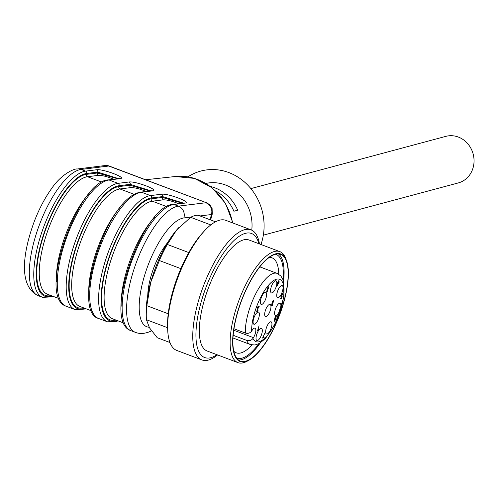 <?xml version="1.0" encoding="UTF-8"?>
<svg xmlns="http://www.w3.org/2000/svg" width="499" height="499" viewBox="0 0 499 499"><rect width="100%" height="100%" fill="white"/><g stroke="black" fill="none" stroke-linecap="round" stroke-linejoin="round"><path stroke-width="0.75" d="M233.969 328.76L245.365 333.058C247.978 333.775 250.074 333.126 251.646 331.099L252.132 330.338A6.256 2.221 -69.3 0 1 255.001 328.149A6.256 2.221 -69.3 0 1 255.694 331.785A6.256 2.221 -69.3 0 1 253.455 337.667L252.968 338.428C251.402 340.449 249.307 341.098 246.687 340.387L233.176 335.284M167.633 242.608A40.319 14.321 110.7 0 0 150.792 276.982A40.319 14.321 110.7 0 0 147.76 295.283M251.764 230.176A40.787 36.945 -105 0 0 205.838 183.432M215.73 190.992A40.787 36.945 75 0 1 233.912 211.233L237.705 210.216A40.787 36.945 75 0 0 210.36 186.451M260.965 244.504A53.992 48.908 -105 0 0 245.645 183.046A53.992 48.908 -105 0 0 187.917 176.858M183.457 203.099L162.587 196.587A1.853 1.703 -97.1 0 0 161.495 194.223C167.695 193.169 192.346 202.469 185.004 203.099A1.853 1.703 -97.1 0 0 184.243 203.006L173.184 204.378C143.338 204.889 101.384 321.518 131 330.694A67.203 23.865 110.7 0 1 130.301 265.231A67.203 23.865 110.7 0 1 173.945 204.471A1.853 1.703 -97.1 0 0 173.184 204.378M178.517 203.717C172.523 201.159 167.496 199.862 163.435 199.818A1.853 1.703 82.9 0 1 162.343 197.454L182.522 203.218M151.029 190.868L130.158 184.349L119.093 185.722A65.35 23.204 110.7 0 0 73.852 253.823A65.35 23.204 110.7 0 0 84.581 308.232M83.414 307.789A64.421 22.879 -69.3 0 1 74.682 252.151A64.421 22.879 -69.3 0 1 118.831 186.595L129.915 185.223L150.093 190.98M118.6 178.63L97.729 172.111A1.853 1.703 -97.1 0 0 96.638 169.754C102.838 168.699 127.488 178 120.147 178.623A1.853 1.703 -97.1 0 0 119.386 178.536L119.542 178.523M113.66 179.241C107.665 176.69 102.638 175.392 98.577 175.342A1.853 1.703 82.9 0 1 97.486 172.985L117.664 178.748M38.174 295.67L42.627 297.354A67.203 23.865 -69.3 0 1 41.935 231.885A67.203 23.865 -69.3 0 1 85.572 171.126L81.112 169.442L108.726 166.017A9.269 3.293 110.7 0 1 109.35 166.086L206.636 202.794L108.726 166.017A9.269 8.52 -97.1 0 0 104.933 165.562L77.326 168.986A9.269 8.52 82.9 0 1 81.112 169.442A67.203 23.865 110.7 0 0 37.475 230.207A67.203 23.865 110.7 0 0 38.174 295.67C18.295 286.289 22.779 252.906 34.144 221.818C39.084 208.913 44.972 197.729 51.809 188.266C61.315 174.226 74.239 168.4 77.326 168.986M210.628 219.959L212.268 214.027L211.47 214.526C212.693 209.437 210.877 205.501 206.012 202.725L178.399 206.149L173.945 204.471L185.004 203.099M140.755 192.14A1.853 1.703 82.9 0 1 141.516 192.234A67.203 23.865 110.7 0 0 97.873 252.993A67.203 23.865 110.7 0 0 98.571 318.462C70.945 311.763 106.362 196.986 140.755 192.14L151.815 190.768A1.853 1.703 82.9 0 1 152.575 190.861L141.516 192.234L150.43 195.596L161.495 194.223M120.147 178.623L109.088 179.996A67.203 23.865 110.7 0 0 65.444 240.755A67.203 23.865 110.7 0 0 66.142 306.224L75.056 309.592A67.203 23.865 -69.3 0 1 74.363 244.123A67.203 23.865 -69.3 0 1 118.001 183.364L129.066 181.992A1.853 1.703 82.9 0 1 130.158 184.349L129.915 185.223A1.853 1.703 -97.1 0 0 131.006 187.58L119.922 188.953L134.318 194.385M250.866 188.603L445.825 136.37A24.102 21.831 75 0 1 458.325 137.05A24.102 21.831 75 0 1 474.05 160.846A24.102 21.831 75 0 1 458.294 182.927L263.341 235.16M249.007 360.216L247.011 361.295A59.325 21.064 -69.3 0 1 237.954 362.63A59.325 21.064 -69.3 0 1 239.189 299.693A59.325 21.064 -69.3 0 1 279.839 251.627A59.325 21.064 -69.3 0 1 284.393 255.706A59.325 21.064 -69.3 0 1 285.759 258.613L286.538 260.74A57.466 20.409 110.7 0 0 285.216 257.927A57.466 20.409 110.7 0 0 240.287 303.654A57.466 20.409 110.7 0 0 249.007 360.216A57.466 20.409 110.7 0 0 279.615 314.944A57.466 20.409 110.7 0 0 286.538 260.74M279.839 251.627L249.032 240A59.325 21.064 110.7 0 0 211.426 280.557A59.325 21.064 110.7 0 0 202.594 346.924A59.325 21.064 110.7 0 0 207.147 351.009L237.954 362.63M236.021 357.153A57.005 20.241 110.7 0 0 240.393 361.076A57.005 20.241 110.7 0 0 279.459 314.888A57.005 20.241 110.7 0 0 280.644 254.403A57.005 20.241 110.7 0 0 244.504 293.375A57.005 20.241 110.7 0 0 236.021 357.153M238.485 360.004A57.005 20.241 110.7 0 0 260.228 342.956M283.563 281.112A57.005 20.241 110.7 0 0 278.504 253.947M236.464 357.839A55.383 19.667 110.7 0 0 258.8 343.761M283.02 279.559A55.383 19.667 110.7 0 0 275.554 254.234M233.806 351.24A50.748 18.02 110.7 0 0 236.208 352.812A50.748 18.02 110.7 0 0 252.007 344.971M278.723 274.163A50.748 18.02 110.7 0 0 272.042 257.846A50.748 18.02 110.7 0 0 269.198 257.434M258.875 243.718A66.311 23.547 110.7 0 0 215.973 265.399A66.311 23.547 110.7 0 0 199.594 352.98A66.311 23.547 110.7 0 0 216.99 354.72M259.455 243.936A69.517 24.688 110.7 0 0 251.009 229.852A69.517 24.688 110.7 0 0 206.942 277.375A69.517 24.688 110.7 0 0 196.594 355.151A69.517 24.688 110.7 0 0 201.927 359.935A69.517 24.688 110.7 0 0 217.57 354.939M251.009 229.852L225.879 220.365A69.517 24.688 110.7 0 0 204.621 230.694A69.517 24.688 110.7 0 0 167.658 328.66A69.517 24.688 110.7 0 0 171.463 345.67A69.517 24.688 110.7 0 0 176.796 350.454L201.927 359.935M204.621 230.694L202.85 232.609A66.311 23.547 110.7 0 0 167.595 326.047L167.658 328.66M210.796 224.918L190.643 217.308A64.882 23.041 110.7 0 1 198.228 215.275L215.512 221.799M190.643 217.308L176.634 230.002L167.315 244.46L188.778 252.563M167.315 244.46A64.882 23.041 110.7 0 0 159.343 260.528L150.742 282.228L146.825 305.687L168.219 313.765M180.85 268.643L159.343 260.528M167.633 327.724L146.438 319.728L149.5 327.843L157.247 337.729L169.959 342.532M146.825 305.687A64.882 23.041 110.7 0 0 146.301 316.871A64.882 23.041 110.7 0 0 146.438 319.728M178.723 227.687A60.248 21.395 110.7 0 0 178.243 228.199A60.248 21.395 110.7 0 0 176.634 230.002A60.248 21.395 110.7 0 0 150.742 282.228A60.248 21.395 110.7 0 0 146.207 313.104L146.301 316.871M268.599 287.499L267.383 290.193C266.815 291.815 266.984 291.94 267.882 290.555L266.778 292.04L266.672 291.603L267.851 287.43L268.917 287.081L268.849 288.079L268.549 288.241L268.599 287.499L268.044 287.168M267.152 290.106L267.383 290.193C266.815 291.815 266.984 291.94 267.882 290.555M268.73 286.806L268.375 286.875M267.196 289.264L267.994 289.32M273.571 300.479L272.859 303.311C272.878 304.976 272.429 305.712 271.512 305.538L272.042 303.061C272.46 301.04 273.034 300.279 273.77 300.791L273.165 300.566M275.136 320.869L274.051 321.393L274.107 320.495L274.843 320.857L275.641 318.93L275.248 319.522L274.55 319.429L275.036 317.327L276.303 316.728L274.893 320.782M274.057 320.782L274.843 320.857M274.537 319.254L275.248 319.522L274.55 319.429M276.084 316.291L276.303 316.728L275.61 316.466M263.859 335.883L263.079 337.355L264.189 337.056L264.021 337.673L262.549 338.066L265.131 332.615L263.628 335.796M253.579 318.905A6.487 2.302 110.7 0 0 253.742 324.15A6.487 2.302 110.7 0 0 258.395 319.011A6.487 2.302 110.7 0 0 258.295 312.075A6.487 2.302 110.7 0 0 253.579 318.905M260.821 299.051A6.487 2.302 110.7 0 0 260.977 304.296A6.487 2.302 110.7 0 0 265.63 299.157A6.487 2.302 110.7 0 0 265.537 292.221A6.487 2.302 110.7 0 0 260.821 299.051M271.044 287.561A6.487 2.302 110.7 0 0 271.2 292.801A6.487 2.302 110.7 0 0 275.853 287.661A6.487 2.302 110.7 0 0 275.76 280.725A6.487 2.302 110.7 0 0 271.044 287.561M256.511 335.166A6.487 2.302 110.7 0 0 256.667 340.405A6.487 2.302 110.7 0 0 261.32 335.266A6.487 2.302 110.7 0 0 261.227 328.33A6.487 2.302 110.7 0 0 256.511 335.166M266.148 328.61A6.487 2.302 110.7 0 0 266.304 333.856A6.487 2.302 110.7 0 0 270.957 328.71A6.487 2.302 110.7 0 0 270.857 321.774A6.487 2.302 110.7 0 0 266.148 328.61M275.105 310.085A6.487 2.302 110.7 0 0 275.261 315.331A6.487 2.302 110.7 0 0 279.914 310.185A6.487 2.302 110.7 0 0 279.814 303.249A6.487 2.302 110.7 0 0 275.105 310.085M277.226 292.327A6.487 2.302 110.7 0 0 277.382 297.572A6.487 2.302 110.7 0 0 282.035 292.433A6.487 2.302 110.7 0 0 281.935 285.497A6.487 2.302 110.7 0 0 277.226 292.327M265.162 311.208A6.487 2.302 110.7 0 0 265.318 316.447A6.487 2.302 110.7 0 0 269.971 311.307A6.487 2.302 110.7 0 0 269.878 304.371A6.487 2.302 110.7 0 0 265.162 311.208M257.496 330.974L259.05 325.716L257.914 329.795L258.688 328.872L258.519 329.49L257.347 330.918M256.542 311.07L257.496 311.002L258.102 310.191L257.565 311.376L256.729 311.9L257.222 309.324L258.625 307.172L257.509 307.465L257.684 306.854L259.187 306.448L257.259 309.773L256.973 311.364L256.523 311.195M282.39 294.348L281.367 296.631L282.291 296.026L281.33 298.764L280.195 299.069L280.363 298.452L281.274 298.209L281.785 296.774L280.893 296.88L281.542 294.447L282.715 293.917L282.334 295.046L282.39 294.348M281.093 297.217L280.893 296.88M282.528 293.655L282.172 293.711M277.962 282.141L278.585 280.818L278.242 282.066L279.228 281.804L279.066 282.39L276.864 286.108L277.962 282.141M264.021 337.673L263.141 337.343M275.947 316.915L275.361 317.227L274.88 318.967L275.517 318.792L275.991 317.327L275.429 316.659M274.562 318.849L274.999 319.192L274.544 319.017M258.625 307.172L257.746 306.835M259.031 306.904L258.395 306.66M272.354 304.97L272.679 303.804L272.148 303.947L271.824 305.107L272.354 304.97L271.518 304.989M272.679 303.804L271.918 303.86M273.04 302.731L273.464 301.433L272.791 301.39L272.504 303.118L273.04 302.731M273.464 301.433L272.554 301.302M272.859 303.311L272.042 303.005M281.33 298.764L280.45 298.433M281.785 296.774L281.436 296.643M267.807 289.888L267.239 289.676M278.08 282.652L277.425 285.004L278.791 282.465L277.587 282.465M278.791 282.465L277.949 282.147M279.066 282.39L278.005 281.991M246.687 340.387A38.005 13.498 110.7 0 0 250.348 344.522L254.939 345.002L259.274 343.512L265.387 338.59L275.099 324.107L284.018 296.481L283.207 280.039L280.925 276.059L277.176 273.408A38.005 13.498 110.7 0 0 256.511 292.277A38.005 13.498 110.7 0 0 245.365 333.058M253.455 337.667L233.75 330.232M210.023 219.728L211.47 214.526L199.999 215.948M191.136 217.046L183.857 217.951A57.934 20.571 110.7 0 0 145.215 273.427A57.934 20.571 110.7 0 0 149.145 327.238M98.571 318.462L107.485 321.824A67.203 23.865 -69.3 0 1 106.792 256.361A67.203 23.865 -69.3 0 1 150.43 195.596A1.853 1.703 -97.1 0 1 151.521 197.96A65.35 23.204 110.7 0 0 106.281 266.061A65.35 23.204 110.7 0 0 117.009 320.464M119.386 178.536L108.327 179.902A1.853 1.703 -97.1 0 1 109.088 179.996L118.001 183.364A1.853 1.703 82.9 0 1 119.093 185.722M146.088 191.479C140.094 188.928 135.067 187.624 131.006 187.58M118.831 186.595A1.853 1.703 -97.1 0 0 119.922 188.953A62.568 22.218 110.7 0 0 79.291 245.527A62.568 22.218 110.7 0 0 79.94 306.48L91.417 310.808M88.76 293.992A62.568 22.218 -69.3 0 1 122.492 204.602M56.331 281.754A62.568 22.218 -69.3 0 1 90.063 192.364M98.577 175.342L87.493 176.721L101.89 182.154M50.985 295.551A64.421 22.879 -69.3 0 1 42.253 239.913A64.421 22.879 -69.3 0 1 86.402 174.357A1.853 1.703 82.9 0 0 87.493 176.721A62.568 22.218 110.7 0 0 46.862 233.289A62.568 22.218 110.7 0 0 47.511 294.242L58.988 298.57M86.402 174.357L97.486 172.985L97.729 172.111L86.664 173.484A65.35 23.204 110.7 0 0 41.423 241.585A65.35 23.204 110.7 0 0 52.152 295.994M163.435 199.818L152.351 201.191L166.747 206.623M115.843 320.021A64.421 22.879 -69.3 0 1 107.11 264.383A64.421 22.879 -69.3 0 1 151.259 198.833A1.853 1.703 82.9 0 0 152.351 201.191A62.568 22.218 110.7 0 0 111.72 257.758A62.568 22.218 110.7 0 0 112.369 318.711L123.846 323.046M121.188 306.23A62.568 22.218 -69.3 0 1 154.921 216.834M151.259 198.833L162.343 197.454L162.587 196.587L151.521 197.96M151.297 330.563A9.269 8.24 68.2 0 1 149.132 331.897C144.068 333.806 139.508 333.968 135.46 332.378A67.203 23.865 -69.3 0 1 134.761 266.909A67.203 23.865 -69.3 0 1 178.399 206.149A9.269 8.52 -97.1 0 1 183.857 217.951M232.59 222.903A55.894 50.636 -105 0 0 197.248 179.403A55.894 50.636 -105 0 0 175.161 176.527L145.571 179.752M86.664 173.484A1.853 1.703 -97.1 0 0 85.572 171.126L96.638 169.754M129.066 181.992C135.266 180.937 159.917 190.238 152.575 190.861M117.458 320.632A1.853 1.647 68.2 0 1 116.679 321.35L107.485 321.824M85.547 308.594L84.25 309.112A1.853 1.647 -111.8 0 0 85.03 308.401M52.601 296.163A1.853 1.647 68.2 0 1 51.821 296.874L42.627 297.354M252.968 338.428A33.371 11.851 110.7 0 0 279.484 313.091A33.371 11.851 110.7 0 0 273.627 280.544A33.371 11.851 110.7 0 0 251.646 331.099M257.939 330.213L257.578 330.076M275.722 316.828L275.398 316.703M232.989 337.973L250.348 344.522M259.817 266.859L277.176 273.408M109.35 166.086A9.269 9.269 0 0 0 104.933 165.562M135.46 332.378L131 330.694M151.559 330.924L149.132 331.897M212.268 214.027L212.094 208.351L209.854 204.827L206.636 202.794M117.976 320.826L116.679 321.35M84.25 309.112L75.056 309.592M108.327 179.902C78.48 180.42 36.527 297.042 66.142 306.224M53.119 296.356L51.821 296.874M175.161 176.527L194.51 178.399L212.131 187.824L225.56 203.436L232.939 223.034M274.462 321.088L274.038 320.926M272.579 303.642L272.204 303.504M273.321 301.009L272.866 300.835M272.504 303.118L272.042 302.943M271.93 305.276L271.5 305.114M282.278 294.179L281.835 294.017M281.367 296.631L280.881 296.45M267.102 291.603L266.684 291.447"/></g></svg>
